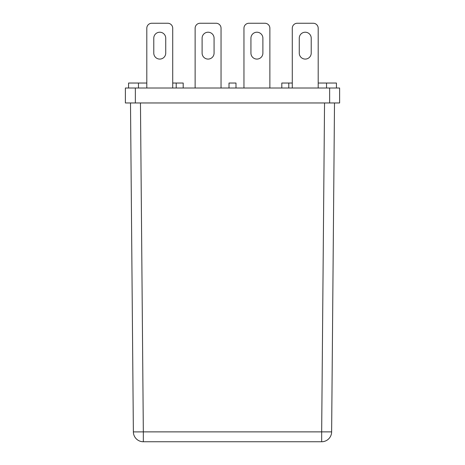 <?xml version="1.0" encoding="UTF-8"?>
<svg xmlns="http://www.w3.org/2000/svg" width="465" height="465" viewBox="0 0 465 465"><rect width="100%" height="100%" fill="white"/><g stroke="black" fill="none" stroke-linecap="round" stroke-linejoin="round"><path stroke-width="0.7" d="M183.193 88.019L183.193 83.037L172.713 83.037L172.713 28.231L172.713 88.019M172.713 28.231A4.981 4.981 0 0 0 167.731 23.25L151.788 23.25A4.981 4.981 0 0 0 146.806 28.231L146.806 83.037L138.471 83.037L138.471 88.019M281.807 88.019L281.807 83.037L292.287 83.037L292.287 28.231L292.287 88.019M318.194 88.019L318.194 28.231L318.194 83.037L326.529 83.037L326.529 88.019M135.35 88.019L135.35 102.963L125.381 102.963L125.381 88.019L339.619 88.019L339.619 102.963L329.65 102.963L329.65 88.019M140.459 102.963L143.33 431.875L136.286 431.909L133.368 431.875L130.496 102.963M334.504 102.963L331.632 431.875A9.963 9.963 0 0 1 321.67 441.75L143.33 441.75A9.963 9.963 0 0 1 133.368 431.875A9.963 9.963 0 0 0 143.33 441.75L143.33 431.875L321.67 431.875L324.541 102.963M135.35 102.963L329.65 102.963M292.287 28.231A4.981 4.981 0 0 1 297.269 23.25L313.212 23.25A4.981 4.981 0 0 1 318.194 28.231M311.219 53.109A5.981 5.981 0 0 1 305.238 59.084A5.981 5.981 0 0 1 299.262 53.109A5.981 5.981 0 0 0 305.238 59.084A5.981 5.981 0 0 0 311.219 53.109L311.219 38.194A5.981 5.981 0 0 0 305.238 32.219A5.981 5.981 0 0 0 299.262 38.194A5.981 5.981 0 0 1 305.238 32.219A5.981 5.981 0 0 1 311.219 38.194M299.262 38.194L299.262 53.109M262.888 53.109A5.975 5.975 0 0 1 256.913 59.084A5.975 5.975 0 0 1 250.937 53.109A5.975 5.975 0 0 0 256.913 59.084A5.975 5.975 0 0 0 262.888 53.109A5.975 5.975 0 0 1 256.913 59.084A5.975 5.975 0 0 1 250.937 53.109L250.937 38.194A5.975 5.975 0 0 1 256.913 32.219A5.975 5.975 0 0 1 262.888 38.194A5.975 5.975 0 0 0 256.913 32.219A5.975 5.975 0 0 0 250.937 38.194A5.975 5.975 0 0 1 256.913 32.219A5.975 5.975 0 0 1 262.888 38.194L262.888 53.109M243.956 88.019L243.956 28.231A4.981 4.981 0 0 1 248.944 23.25L264.881 23.25A4.981 4.981 0 0 1 269.869 28.231L269.869 88.019M297.269 23.25L313.212 23.25M326.529 83.037L336.433 83.037L336.433 88.019M288.782 83.037L288.782 88.019M229.013 88.019L229.013 83.037L235.988 83.037L235.988 88.019M167.731 23.25L151.788 23.25M146.806 28.231L146.806 88.019M153.781 53.109A5.981 5.981 0 0 0 159.762 59.084A5.981 5.981 0 0 0 165.738 53.109L165.738 38.194A5.981 5.981 0 0 0 159.762 32.219A5.981 5.981 0 0 0 153.781 38.194L153.781 53.109M202.106 53.109A5.981 5.981 0 0 0 208.088 59.084A5.981 5.981 0 0 0 214.069 53.109L214.069 38.194A5.981 5.981 0 0 0 208.088 32.219A5.981 5.981 0 0 0 202.106 38.194L202.106 53.109A5.981 5.981 0 0 0 208.088 59.084A5.981 5.981 0 0 0 214.069 53.109A5.981 5.981 0 0 1 208.088 59.084A5.981 5.981 0 0 1 202.106 53.109M221.044 88.019L221.044 28.231A4.981 4.981 0 0 0 216.056 23.25L200.119 23.25A4.981 4.981 0 0 0 195.131 28.231L195.131 88.019M216.056 23.25L200.119 23.25L216.056 23.25M214.069 38.194A5.981 5.981 0 0 0 208.088 32.219A5.981 5.981 0 0 0 202.106 38.194M138.471 83.037L128.567 83.037L128.567 88.019M176.218 83.037L176.218 88.019M331.632 431.875L321.67 431.875L321.67 441.75"/></g></svg>
